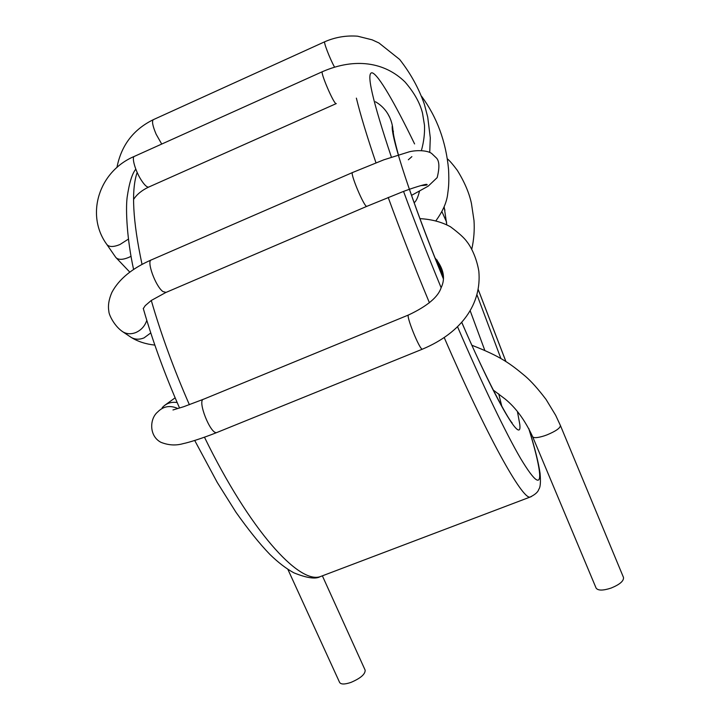 <?xml version="1.0" encoding="UTF-8"?>
<svg xmlns="http://www.w3.org/2000/svg" width="720" height="720" viewBox="0 0 720 720"><rect width="100%" height="100%" fill="white"/><g stroke="black" fill="none" stroke-linecap="round" stroke-linejoin="round"><path stroke-width="1.08" d="M560.403 425.484L623.493 577.458C623.889 580.986 619.74 584.532 611.055 588.087C602.982 590.706 597.996 590.706 596.106 588.096L532.638 436.707C533.727 438.192 537.588 437.913 544.221 435.87L547.101 434.835C555.921 431.136 560.358 428.022 560.403 425.484L555.696 415.35L546.066 399.456C538.164 389.052 531.261 381.321 525.375 376.263C510.273 363.627 500.571 356.373 471.942 345.285M443.331 275.787L437.013 259.947M322.425 575.955L365.148 670.158C365.328 674.199 360.576 678.285 350.91 682.425C344.763 684.486 341.01 684.504 339.633 682.479L287.847 569.304M531.342 496.602L530.019 497.097C522.27 499.212 487.197 436.842 444.276 337.707M429.426 302.787C414.18 266.139 400.437 231.021 388.188 197.424M375.975 162.81C366.858 135.927 360.324 114.363 356.373 98.127M387.603 113.409L389.736 117.45M323.847 575.271L320.103 576.693C298.746 583.884 249.831 530.325 204.489 437.247M189.387 404.73C173.817 369.162 161.118 334.404 151.281 300.447M142.038 264.402C132.723 220.644 131.103 189.99 137.169 172.449M517.437 411.597L519.768 424.206C522.504 445.995 497.664 405.216 461.79 322.515M443.304 278.658C411.867 201.924 390.159 135.063 392.337 125.631M441.999 211.779L446.625 222.192M477.018 294.912L500.922 358.569M528.723 428.463C534.528 447.3 538.056 461.394 539.316 470.736C541.332 486.522 535.149 482.526 520.776 458.748C506.187 433.854 482.787 385.425 457.614 326.916M441.126 287.721C427.23 253.944 414.711 221.841 403.56 191.43M391.383 157.104C372.285 99.981 365.895 71.883 372.204 72.828C378.405 74.583 394.902 103.266 414.585 143.928M443.862 207.711L444.933 210.15M478.233 289.611L505.917 361.602M418.842 191.7L419.202 192.447M470.232 310.896L484.803 350.37M498.708 393.867L501.813 406.305M435.015 257.895C443.637 268.335 445.68 278.262 441.144 287.685C438.174 297 427.329 306.09 408.627 314.937C405.234 314.163 419.733 350.253 422.388 349.173L217.215 432.369M408.456 315.009L203.634 399.195C196.803 399.888 210.681 435.015 216.81 432.531C202.824 438.147 188.631 442.557 183.222 443.619C175.851 445.752 168.381 445.302 160.821 442.26C148.887 435.933 149.562 418.671 157.662 412.002C163.341 406.197 170.091 405.045 177.912 408.537M177.156 402.534C171.117 401.643 166.131 403.362 162.189 407.691M352.467 172.557L151.47 259.857C146.106 260.307 155.484 286.362 162.9 291.537L166.059 292.401M411.543 195.363L428.229 186.129L437.175 177.615C439.623 167.787 439.425 161.289 436.572 158.139L431.595 153.405C427.068 150.228 416.457 149.994 409.266 151.803L383.787 159.831L352.629 172.485C349.335 171.81 364.275 207.495 366.795 206.352L366.957 206.28M121.986 331.245L122.985 331.911C126.945 334.161 131.292 334.341 136.017 332.451C141.327 330.021 144.918 325.98 146.799 320.337M130.095 336.681L131.094 337.356C135.018 339.588 139.311 339.768 143.991 337.914L150.768 332.928M322.353 71.712L134.541 156.303C131.247 156.717 135.342 171.153 141.408 180.342C144.549 185.103 146.952 187.353 148.644 187.092L148.932 186.966M421.434 150.435C423.819 141.795 424.845 133.416 424.494 125.289L422.505 113.112C419.976 102.897 414.126 92.493 404.946 81.9C384.768 62.208 355.221 57.42 322.479 71.658C319.608 71.055 334.044 104.751 336.168 103.635L336.294 103.581M134.541 156.303C98.37 171.414 85.383 215.397 106.911 244.566C109.206 247.131 113.535 247.122 119.898 244.548L128.448 239.085M106.911 244.566L115.74 257.355C118.053 259.965 122.364 259.992 128.691 257.445L131.058 256.293M116.928 167.535C121.23 145.404 133.38 129.438 153.378 119.646C151.686 121.005 152.604 125.856 156.132 134.217L161.721 144.063M429.741 152.37L430.299 137.853L427.716 117.09L424.35 104.184C418.734 88.182 410.499 73.269 399.645 59.445L378.954 42.966L372.177 39.843L357.615 36.198C346.248 35.325 335.313 37.17 324.801 41.733C323.136 41.229 329.922 58.923 334.53 67.086M528.894 428.778C534.87 448.047 538.596 462.924 540.072 473.409C540.819 482.112 540.387 487.422 538.767 489.33C538.029 492.03 535.113 494.622 530.019 497.097L320.103 576.693C315.576 579.321 306.855 578.043 293.94 572.859C286.155 568.62 278.145 562.473 269.883 554.409C259.749 543.924 248.427 529.839 235.908 512.172L217.305 482.535L194.742 440.532M179.559 408.042C164.691 374.148 152.586 340.92 143.253 308.367M133.587 269.451C126.999 239.418 125.532 209.889 127.143 197.325C129.231 182.97 132.12 173.583 135.81 169.164M505.962 361.629L478.242 289.575M444.906 210.024L443.88 207.675M512.1 422.847C508.392 419.715 485.352 377.568 461.826 322.47M443.313 278.532C429.885 245.547 418.59 215.802 409.437 189.288M398.385 154.791C394.362 139.833 392.706 131.958 393.435 131.157M532.638 436.707C525.06 420.282 515.835 407.682 504.981 398.898L493.209 390.015M172.971 409.968L183.672 406.719L203.634 399.195M175.14 397.818L164.385 405.576M422.388 349.173C462.069 332.532 481.806 303.516 478.827 271.188C476.397 256.662 470.448 246.114 466.974 241.767C464.373 238.023 458.883 233.037 450.504 226.8C441.819 222.012 431.631 219.294 419.949 218.637M420.741 185.607C425.763 185.319 427.851 184.959 427.005 184.527C427.122 183.249 409.86 188.892 402.246 191.925L366.795 206.352L165.681 292.563L151.218 300.501L145.233 305.649L143.316 308.574M154.854 345.105C145.71 344.115 137.79 341.532 131.094 337.356L122.985 331.911C114.336 326.286 108.738 314.478 108.864 311.337C107.82 305.73 108.828 299.394 111.915 292.338C119.007 279.081 132.192 268.254 151.47 259.857M411.876 156.636L408.339 159.768M336.168 103.635L148.644 187.092C141.786 190.341 136.773 194.463 133.587 199.458M129.798 272.115L115.74 257.355M375.489 101.772C390.51 110.565 393.39 125.982 392.967 133.47M324.711 41.778L153.378 119.646M419.445 191.385C417.924 197.478 416.16 201.258 414.153 202.725M421.65 96.399C437.013 117.27 445.995 141.66 448.578 169.56C449.127 182.304 448.695 186.579 447.75 193.428C446.922 201.87 443.025 210.915 436.059 220.563M444.177 206.919L446.76 224.712M447.354 158.832C449.541 160.569 452.853 164.385 457.272 170.289C464.526 181.998 469.251 193.068 471.447 203.517L474.003 220.581C474.651 229.995 473.904 239.535 471.78 249.192"/></g></svg>
